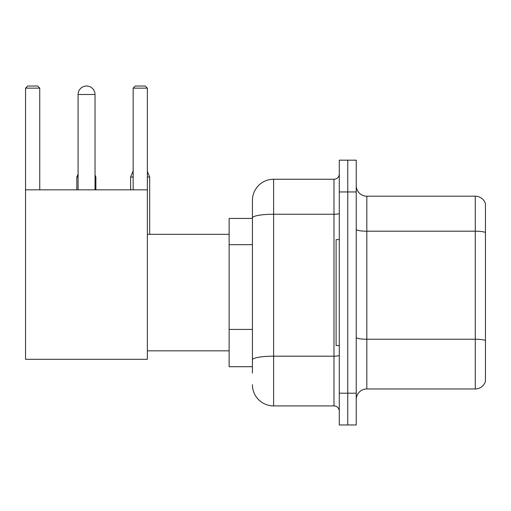 <?xml version="1.0" encoding="UTF-8"?>
<svg xmlns="http://www.w3.org/2000/svg" width="511" height="511" viewBox="0 0 511 511"><rect width="100%" height="100%" fill="white"/><g stroke="black" fill="none" stroke-linecap="round" stroke-linejoin="round"><path stroke-width="0.77" d="M252.428 373.068L252.428 217.929L252.428 218.427L229.126 218.427L229.126 366.713L252.428 366.713M339.285 393.195L339.285 424.973L347.755 424.973L347.755 393.195L347.755 424.973L356.231 424.973L356.231 393.195L347.755 393.195L347.755 191.951L347.755 393.195L339.285 393.195L339.285 191.951L347.755 191.951L347.755 160.173L347.755 191.951L356.231 191.951L356.231 393.195M356.231 191.951L356.231 160.173L339.285 160.173L339.285 191.951M339.285 213.33A5.295 0.92 0 0 1 333.983 214.25L273.615 214.25A21.181 3.679 180 0 0 252.428 217.929L252.428 200.421A21.181 21.181 0 0 1 273.615 179.24L273.615 405.906L333.983 405.906L333.983 179.24A5.295 5.295 0 0 0 339.285 173.944M273.615 179.24L333.983 179.24M252.428 363.538L252.428 359.859A21.181 3.679 180 0 1 273.615 356.18L333.983 356.18A5.295 0.92 0 0 0 339.285 355.26M252.428 200.421L252.428 212.071M339.285 411.202A5.295 5.295 0 0 0 333.983 405.906M273.615 405.906A21.181 21.181 0 0 1 252.428 384.719M356.231 399.551A10.59 10.59 0 0 1 366.821 388.96L475.281 388.96L475.281 196.186L366.821 196.186A10.59 10.59 0 0 1 356.231 185.595A10.59 10.59 0 0 0 366.821 196.186L366.821 388.96M485.45 203.812A10.59 10.59 0 0 0 475.281 196.186A10.59 10.59 0 0 1 485.45 203.812L485.45 381.334A10.59 10.59 0 0 1 475.281 388.96M485.45 232.665L485.45 340.556A10.59 1.84 180 0 0 475.281 339.234L366.821 339.234A10.59 1.84 -0 0 1 356.231 337.394M78.087 94.503A8.476 8.476 0 0 1 86.557 86.027A8.476 8.476 0 0 1 95.033 94.503L78.087 94.503L78.087 189.83M95.033 189.83L95.033 94.503M25.55 189.83L147.36 189.83L147.36 359.303L25.55 359.303L25.55 88.148L27.671 86.027L37.622 86.027L39.743 88.148L25.55 88.148M39.743 189.83L39.743 88.148M147.36 88.148L133.167 88.148L135.281 86.027L145.239 86.027L147.36 88.148L147.36 189.83M133.167 88.148L133.167 189.83M339.285 239.614L336.104 239.614L336.104 345.532L339.285 345.532M84.449 86.295A6.886 6.886 0 0 1 86.346 86.027A6.886 6.886 0 0 1 86.448 86.033M95.883 189.83L95.883 177.017L95.033 177.017M76.816 189.83L76.816 177.017L78.087 177.017M147.36 177.017L149.685 177.017L149.685 234.319M130.624 189.83L130.624 177.017L133.167 177.017M252.428 244.686L229.126 244.686M252.428 329.423L229.126 329.423M485.45 232.518A10.59 1.84 180 0 0 475.281 231.196L366.821 231.196A10.59 1.84 0 0 1 356.231 229.356M147.36 350.827L229.126 350.827M147.36 234.319L229.126 234.319M95.033 174.979L95.883 177.017M78.087 173.964L76.816 177.017M147.36 171.421L149.685 177.017M133.167 170.91L130.624 177.017"/></g></svg>
